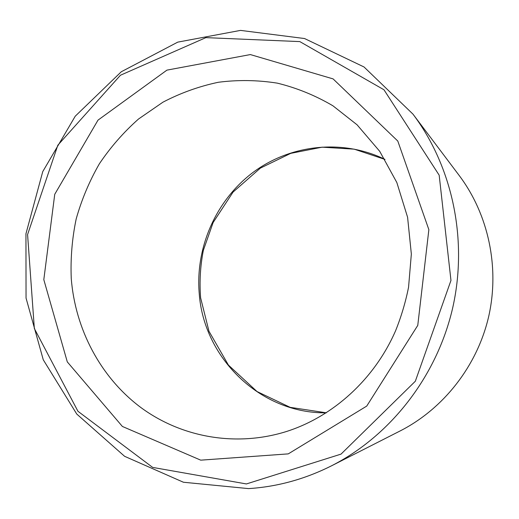 <?xml version="1.0" encoding="UTF-8"?>
<svg xmlns="http://www.w3.org/2000/svg" width="519" height="519" viewBox="0 0 519 519"><rect width="100%" height="100%" fill="white"/><g stroke="black" fill="none" stroke-linecap="round" stroke-linejoin="round"><path stroke-width="0.78" d="M246.395 483.948L341.035 454.112L415.33 381.238L450.966 280.442L439.178 175.195L383.969 89.774L299.82 41.598L205.881 37.634L120.447 75.236L57.843 145.19L27.578 234.569L34.338 328.508L77.941 411.275L152.657 467.405L246.395 483.948M248.582 488.606C277.217 486.79 304.887 479.186 331.583 465.783C390.333 435.856 436.609 376.775 452.542 308.546C468.209 240.252 452.607 166.846 412.981 114.148L364.033 66.977L304.549 38.536L240.537 30.394L177.758 42.13L121.284 71.758L75.242 116.191L42.746 171.62L25.95 233.771L26.047 298.075L43.265 359.784L76.786 414.084L124.605 456.311L183.421 482.242L248.582 488.606M331.583 465.783L400.143 430.939C443.524 408.803 477.097 366.083 488.6 316.888C499.881 267.642 488.502 214.516 459.257 175.578L412.981 114.148M43.81 279.657L67.295 361.892L122.387 426.456L200.736 460.158L288.272 453.878L366.725 406.092L417.769 325.387L428.863 229.651L397.788 141.045L333.094 78.901L250.353 54.573L166.923 70.13L98 120.136L54.742 194.301L43.81 279.657M71.252 278.482C75.249 329.195 100.498 377.326 140.753 407.441C181.131 437.245 235.535 447.313 286.06 431.633C332.841 416.848 374.355 379.486 395.595 330.739C401.252 316.661 405.573 302.168 408.557 287.254L411.346 254.038L407.59 217.273L396.84 182.539L379.7 151.295L357.085 124.82L332.9 105.779C315.305 95.444 296.784 87.906 277.334 83.15C257.632 80.03 237.968 79.738 218.324 82.274C198.972 86.368 180.508 93.005 162.934 102.185L138.521 119.02C123.613 132.235 110.566 147.149 99.382 163.77C89.391 181.157 81.665 199.53 76.196 218.882C72.089 238.565 70.441 258.436 71.252 278.482M326.276 412.839C260.077 413.63 203.682 357.792 199.231 293.527C195.274 247.226 216.157 199.964 253.317 172.198C290.517 144.6 342.229 138.677 384.949 159.372M326.334 412.8L290.16 407.344L257.022 391.54L228.418 365.084L208.975 331.271L200.619 297.854C199.367 281.895 200.282 266.052 203.351 250.32L213.127 222.534L233.07 192.069L260.363 168.124L290.744 153.358L322.13 147.175L354.211 149.161L384.988 159.43"/></g></svg>
